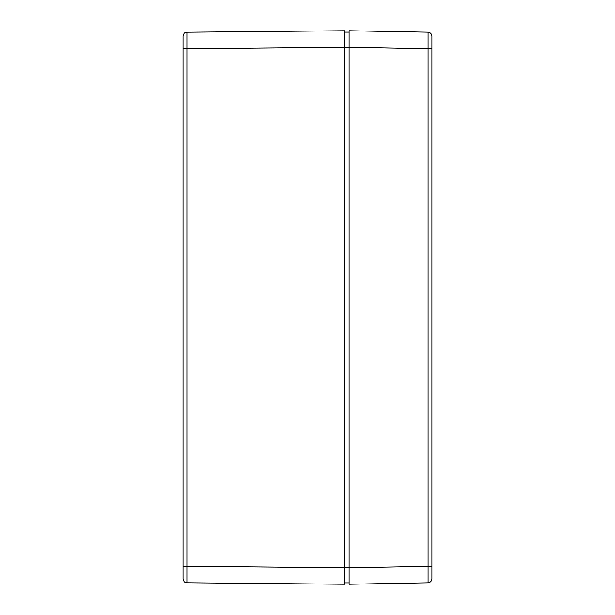 <?xml version="1.0" encoding="UTF-8"?>
<svg xmlns="http://www.w3.org/2000/svg" width="615" height="615" viewBox="0 0 615 615"><rect width="100%" height="100%" fill="white"/><g stroke="black" fill="none" stroke-linecap="round" stroke-linejoin="round"><path stroke-width="0.92" d="M432.038 577.608L432.038 36.347L432.038 48.8L427.963 48.8L427.963 582.805L349.013 584.25L427.963 582.805A4.151 4.151 0 0 0 432.038 578.654L432.038 566.2L349.013 567.645L349.013 584.25M427.963 32.195A4.151 4.151 0 0 1 432.038 36.347A4.151 4.151 0 0 0 427.963 32.195L427.963 48.8L349.013 47.355L349.013 32.134L344.861 32.134L344.861 47.355L344.861 30.75L187.075 32.234A4.151 4.151 0 0 0 182.963 36.385A4.151 4.151 0 0 1 187.075 32.234L187.075 48.839L344.861 47.355L344.861 567.645L182.963 566.161L182.963 578.615A4.151 4.151 0 0 0 187.075 582.766A4.151 4.151 0 0 1 182.963 578.615L182.963 48.839L187.075 48.839L187.075 582.766L344.861 584.25L344.861 567.645L349.013 567.645L349.013 30.75L427.963 32.195A4.151 4.151 0 0 1 432.038 36.347M182.963 36.385L182.963 48.839L182.963 36.385A4.151 4.151 0 0 1 187.075 32.234M344.861 567.645L344.861 582.866L349.013 582.866L349.013 567.645M432.038 578.654A4.151 4.151 0 0 1 427.963 582.805A4.151 4.151 0 0 0 432.038 578.654L432.038 578.646M187.075 582.766A4.151 4.151 0 0 1 182.963 578.615M344.861 47.355L349.013 47.355"/></g></svg>
